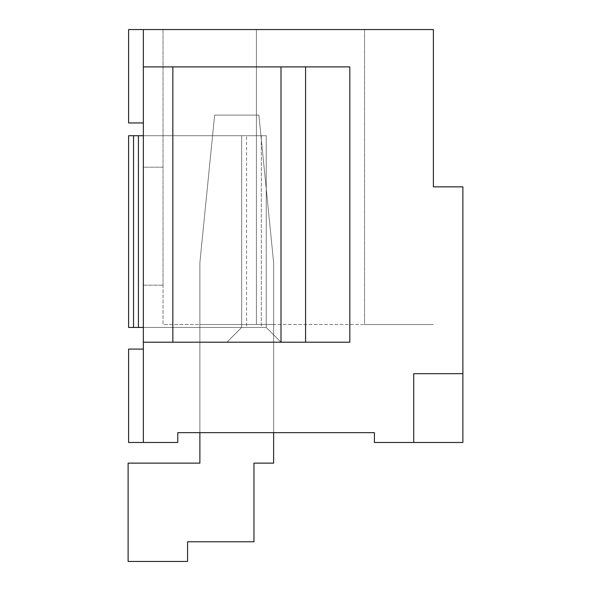 <?xml version="1.0" encoding="UTF-8"?>
<svg xmlns="http://www.w3.org/2000/svg" width="591" height="591" viewBox="0 0 591 591"><rect width="100%" height="100%" fill="white"/><g stroke="black" fill="none" stroke-linecap="round" stroke-linejoin="round"><path stroke-width="0.44" stroke-dasharray="2.96 2.22" d="M199.884 432.656L199.884 262.567L199.884 463.13L128.114 463.13L128.114 561.45L187.569 561.45L187.569 541.784L253.96 541.784L253.96 463.13L273.626 463.13L273.626 262.567L258.88 115.09L214.636 115.09L199.884 262.567L199.884 463.13L199.884 262.567L199.884 463.13L199.884 262.567L199.884 463.13L199.884 262.567L199.884 463.13L199.884 262.567L214.636 115.09L258.88 115.09L214.636 115.09L258.88 115.09L214.636 115.09L199.884 262.567L214.636 115.09L199.884 262.567L199.884 463.13L128.114 463.13L128.114 561.45L187.569 561.45L187.569 541.784L253.96 541.784L253.96 463.13L273.626 463.13L273.626 262.567L258.88 115.09L214.636 115.09L199.884 262.567L199.884 463.13L128.114 463.13L128.114 561.45L187.569 561.45L187.569 541.784L253.96 541.784L253.96 463.13L273.626 463.13L273.626 262.567L258.88 115.09L273.626 262.567L258.88 115.09L214.636 115.09L199.884 262.567L214.636 115.09L199.884 262.567L199.884 463.13L128.114 463.13L128.114 561.45L187.569 561.45L187.569 541.784L253.96 541.784L253.96 463.13L273.626 463.13L273.626 262.567L258.88 115.09L214.636 115.09L199.884 262.567L199.884 463.13L128.114 463.13L128.114 561.45L187.569 561.45L187.569 541.784L253.96 541.784L253.96 463.13L273.626 463.13L273.626 262.567L258.88 115.09L273.626 262.567L258.88 115.09L214.636 115.09L199.884 262.567L214.636 115.09L199.884 262.567L199.884 463.13L128.114 463.13L128.114 561.45L187.569 561.45L187.569 541.784L253.96 541.784L253.96 463.13L273.626 463.13L273.626 262.567L258.88 115.09L214.636 115.09L199.884 262.567L199.884 463.13L128.114 463.13L128.114 561.45L187.569 561.45L187.569 541.784L253.96 541.784L253.96 463.13L273.626 463.13L273.626 262.567L258.88 115.09L273.626 262.567L258.88 115.09L214.636 115.09L199.884 262.567L214.636 115.09L199.884 262.567L199.884 463.13L128.114 463.13L128.114 561.45L187.569 561.45L187.569 541.784L253.96 541.784L253.96 463.13L273.626 463.13L273.626 262.567L258.88 115.09L214.636 115.09L258.88 115.09L273.626 262.567L258.88 115.09L214.636 115.09L199.884 262.567L199.884 463.13L128.114 463.13L128.114 561.45L187.569 561.45L187.569 541.784L253.96 541.784L253.96 463.13L273.626 463.13L273.626 262.567L273.626 463.13L273.626 262.567L258.88 115.09L214.636 115.09L258.88 115.09L273.626 262.567L273.626 463.13L273.626 262.567L273.626 463.13L273.626 262.567L258.88 115.09L214.636 115.09L199.884 262.567L199.884 463.13L128.114 463.13L128.114 561.45L187.569 561.45L187.569 541.784L253.96 541.784L253.96 463.13L273.626 463.13L273.626 262.567L258.88 115.09L214.636 115.09L199.884 262.567L199.884 463.13L128.114 463.13L128.114 561.45L187.569 561.45L187.569 541.784L253.96 541.784L253.96 463.13L273.626 463.13L273.626 262.567L273.626 463.13L273.626 262.567L258.88 115.09L214.636 115.09L258.88 115.09L214.636 115.09L199.884 262.567L199.884 463.13L128.114 463.13L128.114 561.45L187.569 561.45L187.569 541.784L253.96 541.784L253.96 463.13L273.626 463.13L273.626 262.567L258.88 115.09L214.636 115.09L199.884 262.567L199.884 463.13L128.114 463.13L128.114 561.45L187.569 561.45L187.569 541.784L253.96 541.784L253.96 463.13L273.626 463.13L273.626 262.567L273.626 432.656L199.884 432.656L273.626 432.656L199.884 432.656L273.626 432.656L199.884 432.656L273.626 432.656L199.884 432.656L273.626 432.656L199.884 432.656L273.626 432.656L199.884 432.656L273.626 432.656L199.884 432.656L273.626 432.656L199.884 432.656L273.626 432.656L199.884 432.656L273.626 432.656L199.884 432.656L273.626 432.656L199.884 432.656L273.626 432.656L273.626 324.503L199.884 324.503L273.626 324.503L199.884 324.503L273.626 324.503L199.884 324.503L273.626 324.503L199.884 324.503L273.626 324.503L199.884 324.503L273.626 324.503L199.884 324.503L273.626 324.503L199.884 324.503L273.626 324.503L199.884 324.503L273.626 324.503L199.884 324.503L273.626 324.503L199.884 324.503L273.626 324.503L199.884 324.503L273.626 324.503L273.626 432.656M199.884 463.13L128.114 463.13L128.114 561.45L187.569 561.45L187.569 541.784L253.96 541.784L253.96 463.13L273.626 463.13L253.96 463.13L273.626 463.13L253.96 463.13L273.626 463.13L253.96 463.13L273.626 463.13L253.96 463.13L253.96 541.784L253.96 463.13L253.96 541.784L253.96 463.13L253.96 541.784L253.96 463.13L253.96 541.784L187.569 541.784L253.96 541.784L187.569 541.784L253.96 541.784L187.569 541.784L253.96 541.784L187.569 541.784L187.569 561.45L187.569 541.784L187.569 561.45L187.569 541.784L187.569 561.45L187.569 541.784L187.569 561.45L128.114 561.45L187.569 561.45L128.114 561.45L187.569 561.45L128.114 561.45L187.569 561.45L128.114 561.45L128.114 463.13L128.114 561.45L128.114 463.13L128.114 561.45L128.114 463.13L128.114 561.45L128.114 463.13L199.884 463.13M462.886 373.66L462.886 442.482L462.886 373.66L462.886 442.482L462.886 373.66L462.886 442.482L462.886 373.66L462.886 442.482L462.886 373.66L462.886 442.482L462.886 373.66L462.886 442.482L462.886 373.66L462.886 442.482L462.886 373.66L462.886 442.482L462.886 373.66L462.886 442.482L462.886 373.66L462.886 442.482L462.886 373.66L462.886 442.482L462.886 373.66L462.886 442.482L413.73 442.482L462.886 442.482L413.73 442.482L462.886 442.482L413.73 442.482L462.886 442.482L413.73 442.482L462.886 442.482L413.73 442.482L462.886 442.482L413.73 442.482L462.886 442.482L413.73 442.482L462.886 442.482L413.73 442.482L462.886 442.482L413.73 442.482L462.886 442.482L413.73 442.482L462.886 442.482L413.73 442.482L462.886 442.482L413.73 442.482L413.73 373.66L462.886 373.66L413.73 373.66L462.886 373.66L413.73 373.66L462.886 373.66L413.73 373.66L462.886 373.66L413.73 373.66L462.886 373.66L413.73 373.66L462.886 373.66L413.73 373.66L462.886 373.66L413.73 373.66L462.886 373.66L413.73 373.66L462.886 373.66L413.73 373.66L462.886 373.66L413.73 373.66L462.886 373.66L413.73 373.66L462.886 373.66L413.73 373.66L462.886 373.66L462.886 186.859L433.388 186.859L433.388 29.55L143.354 29.55L163.02 29.55L143.354 29.55L143.354 285.18L163.02 285.18L143.354 285.18L143.354 167.194L163.02 167.194L143.354 167.194L143.354 29.55L143.354 122.95L143.354 29.55L256.42 29.55L163.02 29.55L163.02 324.503L256.42 324.503L163.02 324.503L163.02 29.55L163.02 285.18L163.02 29.55L163.02 285.18L163.02 29.55L143.354 29.55L143.354 442.482L128.609 442.482L128.609 349.082L128.609 442.482L143.354 442.482L128.609 442.482L128.609 349.082L143.354 349.082L143.354 442.482L143.354 349.082L143.354 442.482L143.354 349.082L128.609 349.082L143.354 349.082M305.577 342.204L143.354 342.204L280.998 342.204L266.253 327.451L280.998 342.204L266.253 327.451L241.667 327.451L241.667 135.731L241.667 327.451L143.354 327.451L266.253 327.451L266.253 135.731L241.667 135.731L241.667 327.451L128.609 327.451L128.609 135.731L266.253 135.731L143.354 135.731L266.253 135.731L266.253 327.451L143.354 327.451L143.354 135.731L143.354 327.451L143.354 135.731L266.253 135.731L266.253 327.451L280.998 342.204L143.354 342.204L143.354 327.451L241.667 327.451L226.922 342.204L241.667 327.451L143.354 327.451L143.354 135.731L143.354 342.204L349.82 342.204L349.82 66.909L143.354 66.909L349.82 66.909L305.577 66.909L305.577 342.204L305.577 66.909L280.998 66.909L280.998 342.204L143.354 342.204L305.577 342.204L305.577 66.909M413.73 442.482L413.73 373.66L413.73 442.482L413.73 373.66L413.73 442.482L413.73 373.66L413.73 442.482L413.73 373.66L413.73 442.482L413.73 373.66L413.73 442.482L413.73 373.66L413.73 442.482L413.73 373.66L413.73 442.482L413.73 373.66L413.73 442.482L413.73 373.66L413.73 442.482L413.73 373.66L413.73 442.482L413.73 373.66L413.73 442.482L413.73 373.66L413.73 442.482L374.399 442.482L374.399 432.656L177.765 432.656L177.765 442.482L143.354 442.482M226.922 342.204L241.667 327.451L226.922 342.204M364.566 29.55L256.42 29.55L364.566 29.55L364.566 324.503L256.42 324.503L256.42 29.55L256.42 324.503L433.388 324.503L364.566 324.503L364.566 29.55M143.354 29.55L128.609 29.55L143.354 29.55L128.609 29.55L128.609 122.95L128.609 29.55L128.609 122.95L143.354 122.95M163.02 167.194L143.354 167.194L163.02 167.194M163.02 285.18L143.354 285.18L163.02 285.18M433.388 186.859L433.388 29.55L433.388 186.859M256.42 324.503L256.42 29.55L256.42 324.503M143.354 342.204L280.998 342.204M241.667 327.451L266.253 327.451L266.253 135.731L266.253 327.451L246.587 327.451L246.587 135.731L246.587 327.451L241.667 327.451L261.333 327.451L261.333 135.731L241.667 135.731L241.667 327.451L241.667 135.731L143.354 135.731L143.354 327.451L143.354 135.731L241.667 135.731L241.667 327.451L241.667 135.731L261.333 135.731L261.333 327.451L266.253 327.451L266.253 135.731L266.253 327.451L128.609 327.451L266.253 327.451L266.253 135.731L128.609 135.731L241.667 135.731L241.667 327.451M172.845 342.204L172.845 66.909L143.354 66.909M280.998 66.909L172.845 66.909M143.354 327.451L143.354 135.731M138.434 135.731L138.434 327.451M133.522 327.451L133.522 135.731M128.609 135.731L128.609 327.451L128.609 135.731"/><path stroke-width="0.89" d="M199.884 432.656L199.884 463.13L128.114 463.13L128.114 561.45L187.569 561.45L187.569 541.784L253.96 541.784L253.96 463.13L273.626 463.13L273.626 432.656M138.434 135.731L128.609 135.731L128.609 327.451L138.434 327.451L138.434 135.731L143.354 135.731L143.354 29.55L433.388 29.55L433.388 186.859L462.886 186.859L462.886 373.66L413.73 373.66L413.73 442.482L374.399 442.482L374.399 432.656L177.765 432.656L177.765 442.482L128.609 442.482L128.609 349.082L143.354 349.082M143.354 66.909L349.82 66.909L349.82 342.204L143.354 342.204L143.354 442.482M143.354 342.204L143.354 327.451L138.434 327.451M172.845 66.909L172.845 342.204M143.354 29.55L128.609 29.55L128.609 122.95L143.354 122.95M413.73 442.482L462.886 442.482L462.886 373.66M280.998 342.204L280.998 66.909M305.577 66.909L305.577 342.204M143.354 135.731L143.354 327.451M133.522 135.731L133.522 327.451"/></g></svg>
